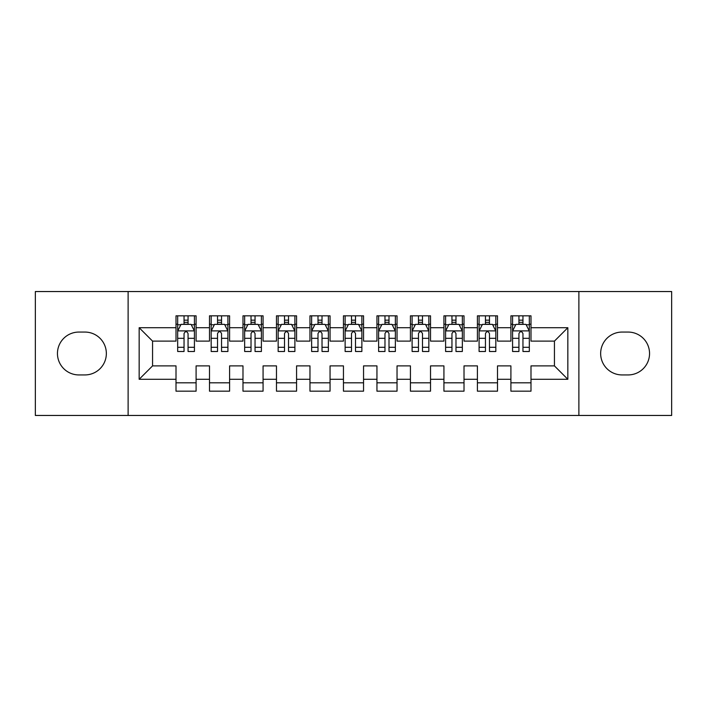 <?xml version="1.0" encoding="UTF-8"?>
<svg xmlns="http://www.w3.org/2000/svg" width="707" height="707" viewBox="0 0 707 707"><rect width="100%" height="100%" fill="white"/><g stroke="black" fill="none" stroke-linecap="round" stroke-linejoin="round"><path stroke-width="1.06" d="M578.883 415.46L671.65 415.46L671.65 291.54L578.883 291.54L578.883 415.46L128.117 415.46L128.117 291.54L35.35 291.54L35.35 415.46L128.117 415.46M578.883 291.54L128.117 291.54M139.164 379.288L139.164 327.712L176.008 327.712L176.008 341.11L152.562 341.11L152.562 365.89L139.164 379.288L176.008 379.288L176.008 391.174L196.095 391.174L196.095 379.288L209.493 379.288L209.493 391.174L229.589 391.174L229.589 379.288L242.987 379.288L242.987 391.174L263.075 391.174L263.075 379.288L276.472 379.288L276.472 391.174L296.569 391.174L296.569 379.288L309.966 379.288L309.966 391.174L330.054 391.174L330.054 379.288L343.452 379.288L343.452 391.174L363.548 391.174L363.548 379.288L376.946 379.288L376.946 391.174L397.034 391.174L397.034 379.288L410.431 379.288L410.431 391.174L430.528 391.174L430.528 379.288L443.925 379.288L443.925 391.174L464.013 391.174L464.013 379.288L477.411 379.288L477.411 391.174L497.507 391.174L497.507 379.288L510.905 379.288L510.905 391.174L530.992 391.174L530.992 365.89L554.438 365.89L554.438 341.11L530.992 341.11L530.992 327.712L567.836 327.712L567.836 379.288L530.992 379.288M530.992 327.712L530.992 315.826L510.905 315.826L510.905 327.712L497.507 327.712L497.507 315.826L477.411 315.826L477.411 327.712L464.013 327.712L464.013 315.826L443.925 315.826L443.925 327.712L430.528 327.712L430.528 315.826L410.431 315.826L410.431 327.712L397.034 327.712L397.034 315.826L376.946 315.826L376.946 327.712L363.548 327.712L363.548 315.826L343.452 315.826L343.452 327.712L330.054 327.712L330.054 315.826L309.966 315.826L309.966 327.712L296.569 327.712L296.569 315.826L276.472 315.826L276.472 327.712L263.075 327.712L263.075 315.826L242.987 315.826L242.987 327.712L229.589 327.712L229.589 315.826L209.493 315.826L209.493 327.712L196.095 327.712L196.095 315.826L176.008 315.826L176.008 327.712M497.507 379.288L497.507 365.89L510.905 365.89L510.905 379.288M567.836 327.712L554.438 341.11M464.013 379.288L464.013 365.89L477.411 365.89L477.411 379.288M510.905 327.712L510.905 341.11L497.507 341.11L497.507 327.712M430.528 379.288L430.528 365.89L443.925 365.89L443.925 379.288M477.411 327.712L477.411 341.11L464.013 341.11L464.013 327.712M397.034 379.288L397.034 365.89L410.431 365.89L410.431 379.288M443.925 327.712L443.925 341.11L430.528 341.11L430.528 327.712M363.548 379.288L363.548 365.89L376.946 365.89L376.946 379.288M410.431 327.712L410.431 341.11L397.034 341.11L397.034 327.712M330.054 379.288L330.054 365.89L343.452 365.89L343.452 379.288M376.946 327.712L376.946 341.11L363.548 341.11L363.548 327.712M296.569 379.288L296.569 365.89L309.966 365.89L309.966 379.288M343.452 327.712L343.452 341.11L330.054 341.11L330.054 327.712M263.075 379.288L263.075 365.89L276.472 365.89L276.472 379.288M309.966 327.712L309.966 341.11L296.569 341.11L296.569 327.712M229.589 379.288L229.589 365.89L242.987 365.89L242.987 379.288M276.472 327.712L276.472 341.11L263.075 341.11L263.075 327.712M196.095 379.288L196.095 365.89L209.493 365.89L209.493 379.288M242.987 327.712L242.987 341.11L229.589 341.11L229.589 327.712M152.562 365.89L176.008 365.89L176.008 379.288M209.493 327.712L209.493 341.11L196.095 341.11L196.095 327.712M510.905 324.195L512.575 324.195M529.322 324.195L530.992 324.195M477.411 324.195L479.09 324.195M495.828 324.195L497.507 324.195M443.925 324.195L445.596 324.195M462.343 324.195L464.013 324.195M410.431 324.195L412.11 324.195M428.849 324.195L430.528 324.195M376.946 324.195L378.616 324.195M395.363 324.195L397.034 324.195M343.452 324.195L345.131 324.195M361.869 324.195L363.548 324.195M309.966 324.195L311.637 324.195M328.384 324.195L330.054 324.195M276.472 324.195L278.151 324.195M294.89 324.195L296.569 324.195M242.987 324.195L244.657 324.195M261.404 324.195L263.075 324.195M209.493 324.195L211.172 324.195M227.91 324.195L229.589 324.195M176.008 324.195L177.678 324.195M194.425 324.195L196.095 324.195M176.008 382.805L196.095 382.805M209.493 382.805L229.589 382.805M242.987 382.805L263.075 382.805M276.472 382.805L296.569 382.805M309.966 382.805L330.054 382.805M343.452 382.805L363.548 382.805M376.946 382.805L397.034 382.805M410.431 382.805L430.528 382.805M443.925 382.805L464.013 382.805M477.411 382.805L497.507 382.805M510.905 382.805L530.992 382.805M139.164 327.712L152.562 341.11M554.438 365.89L567.836 379.288M78.884 332.069A21.431 21.431 0 0 0 57.453 353.5A21.431 21.431 0 0 0 78.884 374.931L84.911 374.931A21.431 21.431 0 0 0 106.35 353.5A21.431 21.431 0 0 0 84.911 332.069L78.884 332.069M628.116 374.931A21.431 21.431 0 0 0 649.547 353.5A21.431 21.431 0 0 0 628.116 332.069L622.089 332.069A21.431 21.431 0 0 0 600.65 353.5A21.431 21.431 0 0 0 622.089 374.931L628.116 374.931M188.062 320.174L184.041 320.174M194.425 347.296L188.062 347.296L188.062 351.494L194.425 351.494L194.425 331.062L191.076 324.363L181.027 324.363L177.678 331.062L177.678 351.494L184.041 351.494L184.041 347.296L177.678 347.296M177.678 331.062L177.678 315.826M194.425 331.062L194.425 315.826M184.041 324.363L184.041 315.826M188.062 315.826L188.062 324.363M188.062 347.296L188.062 333.571C186.728 330.991 185.384 330.991 184.041 333.571L184.041 347.296M188.062 324.195L184.041 324.195M221.547 320.174L217.535 320.174M227.91 347.296L221.547 347.296L221.547 351.494L227.91 351.494L227.91 331.062L224.57 324.363L214.521 324.363L211.172 331.062L211.172 351.494L217.535 351.494L217.535 347.296L211.172 347.296M211.172 331.062L211.172 315.826M227.91 331.062L227.91 315.826M217.535 324.363L217.535 315.826M221.547 315.826L221.547 324.363M221.547 347.296L221.547 333.571C220.213 330.991 218.878 330.991 217.535 333.571L217.535 347.296M221.547 324.195L217.535 324.195M255.041 320.174L251.02 320.174M261.404 347.296L255.041 347.296L255.041 351.494L261.404 351.494L261.404 331.062L258.055 324.363L248.007 324.363L244.657 331.062L244.657 351.494L251.02 351.494L251.02 347.296L244.657 347.296M244.657 331.062L244.657 315.826M261.404 331.062L261.404 315.826M251.02 324.363L251.02 315.826M255.041 315.826L255.041 324.363M255.041 347.296L255.041 333.571C253.707 330.991 252.364 330.991 251.02 333.571L251.02 347.296M255.041 324.195L251.02 324.195M288.527 320.174L284.514 320.174M294.89 347.296L288.527 347.296L288.527 351.494L294.89 351.494L294.89 331.062L291.54 324.363L281.501 324.363L278.151 331.062L278.151 351.494L284.514 351.494L284.514 347.296L278.151 347.296M278.151 331.062L278.151 315.826M294.89 331.062L294.89 315.826M284.514 324.363L284.514 315.826M288.527 315.826L288.527 324.363M288.527 347.296L288.527 333.571C287.192 330.991 285.849 330.991 284.514 333.571L284.514 347.296M288.527 324.195L284.514 324.195M322.021 320.174L318 320.174M328.384 347.296L322.021 347.296L322.021 351.494L328.384 351.494L328.384 331.062L325.034 324.363L314.986 324.363L311.637 331.062L311.637 351.494L318 351.494L318 347.296L311.637 347.296M311.637 331.062L311.637 315.826M328.384 331.062L328.384 315.826M318 324.363L318 315.826M322.021 315.826L322.021 324.363M322.021 347.296L322.021 333.571C320.686 330.991 319.343 330.991 318 333.571L318 347.296M322.021 324.195L318 324.195M355.506 320.174L351.494 320.174M361.869 347.296L355.506 347.296L355.506 351.494L361.869 351.494L361.869 331.062L358.52 324.363L348.48 324.363L345.131 331.062L345.131 351.494L351.494 351.494L351.494 347.296L345.131 347.296M345.131 331.062L345.131 315.826M361.869 331.062L361.869 315.826M351.494 324.363L351.494 315.826M355.506 315.826L355.506 324.363M355.506 347.296L355.506 333.571C354.172 330.991 352.828 330.991 351.494 333.571L351.494 347.296M355.506 324.195L351.494 324.195M389 320.174L384.979 320.174M395.363 347.296L389 347.296L389 351.494L395.363 351.494L395.363 331.062L392.014 324.363L381.966 324.363L378.616 331.062L378.616 351.494L384.979 351.494L384.979 347.296L378.616 347.296M378.616 331.062L378.616 315.826M395.363 331.062L395.363 315.826M384.979 324.363L384.979 315.826M389 315.826L389 324.363M389 347.296L389 333.571C387.657 330.991 386.322 330.991 384.979 333.571L384.979 347.296M389 324.195L384.979 324.195M422.486 320.174L418.473 320.174M428.849 347.296L422.486 347.296L422.486 351.494L428.849 351.494L428.849 331.062L425.499 324.363L415.46 324.363L412.11 331.062L412.11 351.494L418.473 351.494L418.473 347.296L412.11 347.296M412.11 331.062L412.11 315.826M428.849 331.062L428.849 315.826M418.473 324.363L418.473 315.826M422.486 315.826L422.486 324.363M422.486 347.296L422.486 333.571C421.151 330.991 419.808 330.991 418.473 333.571L418.473 347.296M422.486 324.195L418.473 324.195M455.98 320.174L451.959 320.174M462.343 347.296L455.98 347.296L455.98 351.494L462.343 351.494L462.343 331.062L458.993 324.363L448.945 324.363L445.596 331.062L445.596 351.494L451.959 351.494L451.959 347.296L445.596 347.296M445.596 331.062L445.596 315.826M462.343 331.062L462.343 315.826M451.959 324.363L451.959 315.826M455.98 315.826L455.98 324.363M455.98 347.296L455.98 333.571C454.636 330.991 453.302 330.991 451.959 333.571L451.959 347.296M455.98 324.195L451.959 324.195M489.465 320.174L485.453 320.174M495.828 347.296L489.465 347.296L489.465 351.494L495.828 351.494L495.828 331.062L492.479 324.363L482.43 324.363L479.09 331.062L479.09 351.494L485.453 351.494L485.453 347.296L479.09 347.296M479.09 331.062L479.09 315.826M495.828 331.062L495.828 315.826M485.453 324.363L485.453 315.826M489.465 315.826L489.465 324.363M489.465 347.296L489.465 333.571C488.13 330.991 486.787 330.991 485.453 333.571L485.453 347.296M489.465 324.195L485.453 324.195M522.959 320.174L518.938 320.174M529.322 347.296L522.959 347.296L522.959 351.494L529.322 351.494L529.322 331.062L525.973 324.363L515.924 324.363L512.575 331.062L512.575 351.494L518.938 351.494L518.938 347.296L512.575 347.296M512.575 331.062L512.575 315.826M529.322 331.062L529.322 315.826M518.938 324.363L518.938 315.826M522.959 315.826L522.959 324.363M522.959 347.296L522.959 333.571C521.616 330.991 520.281 330.991 518.938 333.571L518.938 347.296M522.959 324.195L518.938 324.195M194.345 330.894L177.766 330.894M177.678 324.769L180.824 324.769M191.279 324.769L194.425 324.769M184.041 338.317L177.678 338.317M194.425 338.317L188.062 338.317M188.062 322.312L184.041 322.312M227.831 330.894L211.252 330.894M211.172 324.769L214.318 324.769M224.764 324.769L227.91 324.769M217.535 338.317L211.172 338.317M227.91 338.317L221.547 338.317M221.547 322.312L217.535 322.312M261.316 330.894L244.746 330.894M244.657 324.769L247.803 324.769M258.258 324.769L261.404 324.769M251.02 338.317L244.657 338.317M261.404 338.317L255.041 338.317M255.041 322.312L251.02 322.312M294.81 330.894L278.231 330.894M278.151 324.769L281.298 324.769M291.744 324.769L294.89 324.769M284.514 338.317L278.151 338.317M294.89 338.317L288.527 338.317M288.527 322.312L284.514 322.312M328.295 330.894L311.725 330.894M311.637 324.769L314.783 324.769M325.238 324.769L328.384 324.769M318 338.317L311.637 338.317M328.384 338.317L322.021 338.317M322.021 322.312L318 322.312M361.79 330.894L345.21 330.894M345.131 324.769L348.277 324.769M358.723 324.769L361.869 324.769M351.494 338.317L345.131 338.317M361.869 338.317L355.506 338.317M355.506 322.312L351.494 322.312M395.275 330.894L378.705 330.894M378.616 324.769L381.762 324.769M392.217 324.769L395.363 324.769M384.979 338.317L378.616 338.317M395.363 338.317L389 338.317M389 322.312L384.979 322.312M428.769 330.894L412.19 330.894M412.11 324.769L415.256 324.769M425.702 324.769L428.849 324.769M418.473 338.317L412.11 338.317M428.849 338.317L422.486 338.317M422.486 322.312L418.473 322.312M462.254 330.894L445.684 330.894M445.596 324.769L448.742 324.769M459.197 324.769L462.343 324.769M451.959 338.317L445.596 338.317M462.343 338.317L455.98 338.317M455.98 322.312L451.959 322.312M495.748 330.894L479.169 330.894M479.09 324.769L482.236 324.769M492.682 324.769L495.828 324.769M485.453 338.317L479.09 338.317M495.828 338.317L489.465 338.317M489.465 322.312L485.453 322.312M529.234 330.894L512.655 330.894M512.575 324.769L515.721 324.769M526.176 324.769L529.322 324.769M518.938 338.317L512.575 338.317M529.322 338.317L522.959 338.317M522.959 322.312L518.938 322.312"/></g></svg>
